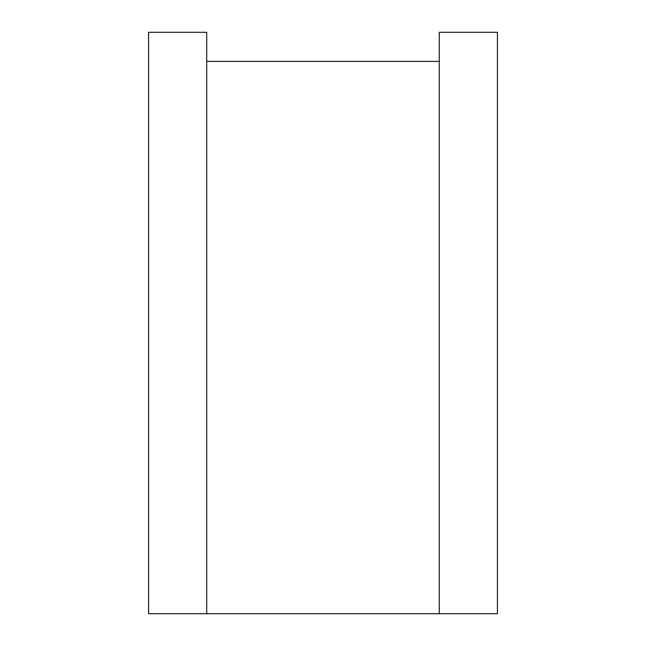 <?xml version="1.0" encoding="UTF-8"?>
<svg xmlns="http://www.w3.org/2000/svg" width="646" height="646" viewBox="0 0 646 646"><rect width="100%" height="100%" fill="white"/><g stroke="black" fill="none" stroke-linecap="round" stroke-linejoin="round"><path stroke-width="0.97" d="M206.72 32.3L206.72 613.7L148.58 613.7L148.58 32.3L206.72 32.3M439.28 613.7L439.28 32.3L497.42 32.3L497.42 613.7L206.72 613.7M439.28 61.37L206.72 61.37"/></g></svg>
